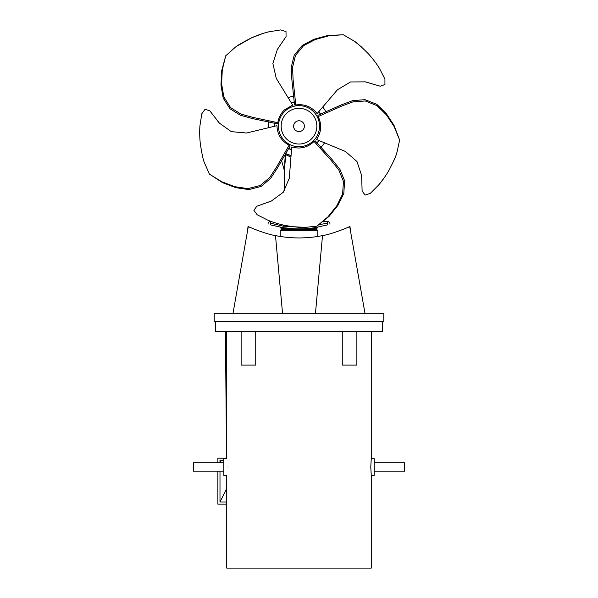 <?xml version="1.0" encoding="UTF-8"?>
<svg xmlns="http://www.w3.org/2000/svg" width="598" height="598" viewBox="0 0 598 598"><rect width="100%" height="100%" fill="white"/><g stroke="black" fill="none" stroke-linecap="round" stroke-linejoin="round"><path stroke-width="0.9" d="M274.714 123.053A24.481 24.481 0 0 0 274.519 126.215M288.535 148.304A24.481 24.481 0 0 0 291.48 149.47M316.813 142.967A24.481 24.481 0 0 0 318.831 140.53M320.476 114.42A24.481 24.481 0 0 0 318.779 111.744M294.463 102.116A24.481 24.481 0 0 0 291.39 102.901M286.068 36.598L286.001 31.574L280.761 29.9L268.943 31.799C268.973 31.829 261.939 33.226 251.631 37.809C242.474 42.473 236.958 45.687 235.096 47.451L225.73 55.801L222.284 69.876L221.619 83.937L223.831 96.928L230.589 107.618L240.994 114.113L252.887 117.395L277.831 122.68C278.601 117.649 280.821 113.381 284.499 109.868L292.669 105.069L276.261 78.368L272.875 63.478L277.397 49.283L286.068 36.598L277.076 49.836M277.831 122.68L277.36 123.846L252.363 118.539L240.448 115.264L230.006 108.791L223.204 98.109L220.968 85.103L221.626 71.013L225.73 55.801M380.193 86.194L384.948 84.58L384.925 79.078L379.468 68.419C379.446 68.456 375.948 62.207 368.405 53.813C361.14 46.547 356.378 42.294 354.128 41.068L343.282 34.744L328.84 35.813L315.258 39.528L303.59 45.65L295.509 55.375L292.549 67.282L293.095 79.601L295.786 104.964C304.539 103.798 311.655 106.683 317.112 113.627L337.436 89.775L350.555 81.956L365.453 81.866L380.193 86.194L364.832 81.732M295.786 104.964L294.522 104.874L291.846 79.459L291.278 67.118L294.209 55.18L302.267 45.418L313.95 39.274L327.547 35.544L343.282 34.744M362.111 191.039L365.116 195.06L370.341 193.341L378.788 184.857C378.751 184.849 383.617 179.587 389.261 169.817C393.933 160.66 396.504 154.822 396.975 152.303L399.636 140.037L394.157 126.627L386.428 114.861L377.002 105.652L365.251 100.972L353.014 101.839L341.465 106.167L318.181 116.558C321.993 124.526 321.447 132.18 316.529 139.521L345.495 151.488L356.991 161.542L361.678 175.685L362.111 191.039L361.611 175.05M318.181 116.558L317.874 115.332L341.219 104.934L352.783 100.584L365.034 99.679L376.815 104.329L386.271 113.538L394.015 125.318L399.636 140.037M256.811 206.243L253.911 210.346L257.17 214.779L267.844 220.191C267.844 220.146 274.347 223.151 285.388 225.506C295.532 227.113 301.885 227.756 304.427 227.427L316.918 226.171L327.973 216.812L336.779 205.824L342.624 194.014L343.439 181.396L338.834 170.026L331.15 160.376L314.07 141.442C307.671 147.534 300.218 149.373 291.719 146.966L289.297 178.211L283.28 192.25L271.283 201.078L256.811 206.243L271.866 200.816M314.07 141.442L315.139 140.777L332.241 159.763L339.963 169.413L344.605 180.79L343.82 193.431L337.99 205.264L329.177 216.274L316.918 226.171M209.816 110.794L205.017 109.307L201.803 113.769L199.956 125.595C199.994 125.58 199.149 132.696 200.323 143.916C201.93 154.067 203.283 160.301 204.381 162.619L209.435 174.108L221.746 181.74L234.924 186.711L247.961 188.624L260.212 185.5L269.608 177.613L276.403 167.32L289.133 145.224C281.366 141.016 277.308 134.505 276.971 125.677L246.511 133.025L231.299 131.642L219.197 122.956L209.816 110.794L219.623 123.435M289.133 145.224L290.097 146.039L277.33 168.165L270.535 178.488L261.154 186.427L248.888 189.588L235.829 187.69L222.628 182.711L209.435 174.108M285.351 110.824A20.541 20.541 0 0 0 292.534 145.665A20.541 20.541 0 0 0 319.115 122.029A20.541 20.541 0 0 0 285.351 110.824M268.943 31.799L264.062 33.129M263 33.458L251.631 37.809L236.935 46.143M379.468 68.419L379.095 67.836M376.688 64.195L376.052 63.283M361.341 46.868L360.579 46.196M359.645 45.396L354.128 41.068M378.788 184.857L384.215 177.808M393.828 160.638L394.089 160.025M396.825 152.759L396.975 152.303M214.204 321.657L383.796 321.657L383.796 313.3L214.204 313.3L214.204 321.657M348.911 226.919L344.246 228.967C361.02 221.477 336.076 233.534 322.509 235.597C306.834 238.722 291.166 238.722 275.491 235.597C261.924 233.534 236.98 221.477 253.754 228.967L248.865 226.814M349.135 226.814L344.246 228.967M249.089 226.919L253.754 228.967M288.744 237.518L289.671 237.593M308.329 237.593L309.256 237.518M282.533 313.3L275.491 235.597M322.509 235.597L315.467 313.3M320.692 114.338A24.712 24.712 0 0 0 318.936 111.572M294.448 101.884A24.712 24.712 0 0 0 291.271 102.699M274.489 122.994A24.712 24.712 0 0 0 274.288 126.268M288.408 148.498A24.712 24.712 0 0 0 291.458 149.702M316.955 143.146A24.712 24.712 0 0 0 319.048 140.62M324.55 142.817A30.491 30.491 0 0 1 320.715 147.579M291.069 155.615A30.491 30.491 0 0 1 285.351 153.439L291.069 155.615M268.547 127.725A30.491 30.491 0 0 1 268.853 121.618M288.116 97.691A30.491 30.491 0 0 1 294.014 96.091M322.726 107.02A30.491 30.491 0 0 1 326.067 112.14M289.14 156.287L285.829 154.74L284.312 170.408L285.829 154.74L290.92 156.93M326.104 221.477L323.294 221.836L326.104 221.477C328.945 221.193 328.945 221.193 326.104 221.477C328.945 221.193 328.945 221.193 326.104 221.477A1.674 1.547 -95.5 0 1 327.652 223.144C330.657 222.867 330.657 222.867 327.652 223.144C330.657 222.867 330.657 222.867 327.652 223.144L319.975 224.527M271.417 221.566A1.674 1.547 95.5 0 0 270.348 223.144C267.351 222.867 267.351 222.867 270.348 223.144L270.348 224.848C267.328 223.944 267.328 223.944 270.348 224.848L283.123 227.696C287.915 229.198 310.085 229.198 314.877 227.696L327.652 224.848C330.672 223.944 330.672 223.944 327.652 224.848L327.652 223.144M317.508 227.247L316.873 227.36M315.505 227.591L310.721 228.257M306.991 228.615L302.304 228.877M295.756 228.877L283.123 227.696L283.123 226.156L306.938 227.479M281.322 227.397L280.499 227.247M288.273 228.369L288.714 228.414M312.074 228.092L312.709 228.01M285.321 153.492A1.674 1.622 117.4 0 1 285.829 154.74A1.674 0.77 6.9 0 0 285.336 154.269L284.252 169.869L285.336 154.269A1.674 0.972 -62.6 0 0 285.261 153.589M288.685 154.867L290 155.308M317.62 227.225L316.962 228.04L316.962 229.759L299 229.759C288.199 229.206 282.219 228.638 281.038 228.047C281.994 228.608 287.982 229.176 299 229.759C309.914 229.191 315.901 228.623 316.962 228.04L317.643 227.218M299 229.759L281.038 229.759L281.038 228.047L280.38 227.225M281.038 229.759L280.2 230.596L317.8 230.596L317.8 236.457M283.527 225.11A1.674 1.532 110.6 0 0 283.123 226.156L270.348 223.144M268.218 222.949L269.765 221.26L270.595 221.26M226.739 501.984L219.989 501.984L219.989 471.194M219.989 462.837L219.989 460.363L223.816 460.363M225.439 331.681L226.537 458.203L217.881 458.203L217.881 462.837M226.739 504.151L217.881 504.151L217.881 471.194M371.261 355.593L371.47 331.681M226.739 488.484L219.989 501.984M219.989 460.363L221.223 462.837M371.261 331.681L371.261 458.666L370.775 467.016L371.261 475.373L371.261 568.1L226.739 568.1L226.739 475.373L223.816 475.373L223.816 458.666L226.739 458.666L226.739 331.681M356.871 331.681L356.871 365.094L342.273 365.094L342.273 331.681M255.727 331.681L255.727 365.094L241.129 365.094L241.129 331.681M227.225 467.016C226.694 477.795 226.694 477.795 227.225 467.016C226.694 456.244 226.694 456.244 227.225 467.016M382.541 321.657L382.541 331.681L215.459 331.681L215.459 321.657M374.184 471.194L404.682 471.194L404.682 462.837L374.184 462.837M223.816 462.837L193.318 462.837L193.318 471.194L223.816 471.194M371.261 475.373L374.184 475.373L374.184 458.666L371.261 458.666M299 131.575A5.404 5.404 0 0 1 295.412 122.134A5.404 5.404 0 0 1 304.053 124.249A5.404 5.404 0 0 1 299 131.575M287.137 112.828A17.858 17.858 0 0 0 299 144.028A17.858 17.858 0 0 0 315.692 119.824A17.858 17.858 0 0 0 287.137 112.828M314.877 227.696L314.877 226.829M248.043 226.418L247.497 231.12M248.305 226.545L233.011 313.3M349.695 226.545L364.989 313.3M349.957 226.418L350.503 231.12M284.289 190.889L284.312 170.415L281.531 160.354M329.909 224.168L329.909 222.934L328.242 221.26L323.996 221.26M316.962 229.759L317.8 230.596M280.2 230.596L280.2 236.457M268.091 224.168L268.091 222.934"/></g></svg>
